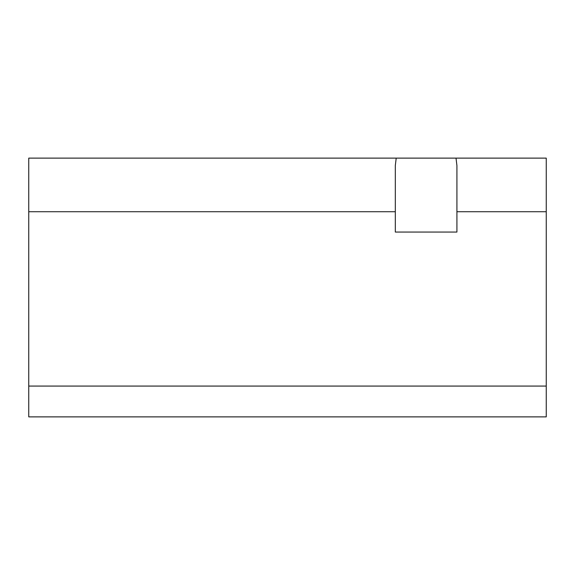 <?xml version="1.0" encoding="UTF-8"?>
<svg xmlns="http://www.w3.org/2000/svg" width="575" height="575" viewBox="0 0 575 575"><rect width="100%" height="100%" fill="white"/><g stroke="black" fill="none" stroke-linecap="round" stroke-linejoin="round"><path stroke-width="0.86" d="M546.25 386.069L28.75 386.069L28.75 416.875L546.25 416.875L546.25 211.722L456.917 211.722L456.917 232.056L395.312 232.056L395.312 165.521L396.211 158.125L456.018 158.125L456.917 165.521L456.917 211.722M396.211 158.125L28.75 158.125L28.75 386.069M395.312 211.722L28.75 211.722M546.25 211.722L546.25 158.125L456.018 158.125"/></g></svg>
